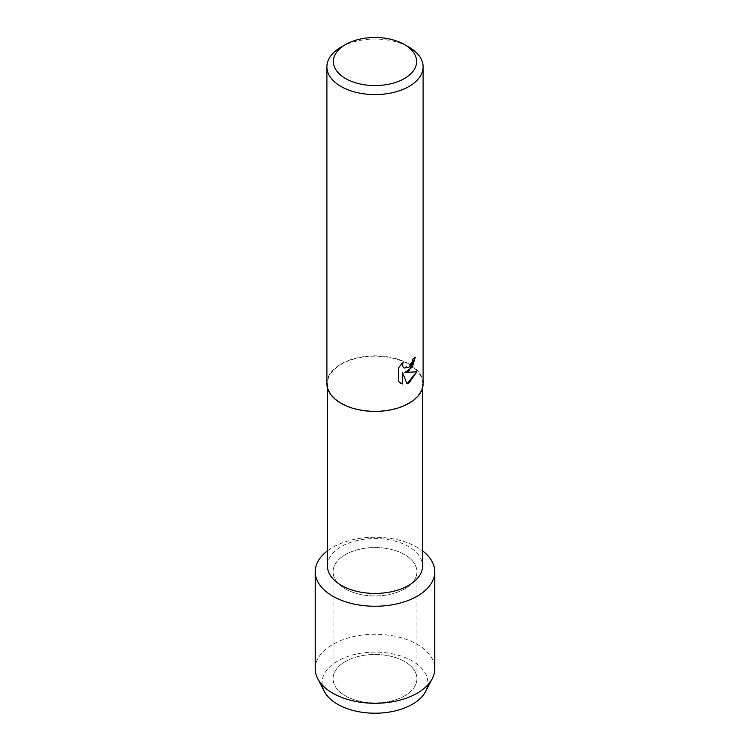 <?xml version="1.0" encoding="UTF-8"?>
<svg xmlns="http://www.w3.org/2000/svg" width="750" height="750" viewBox="0 0 750 750"><rect width="100%" height="100%" fill="white"/><g stroke="black" fill="none" stroke-linecap="round" stroke-linejoin="round"><path stroke-width="0.56" stroke-dasharray="3.75 2.81" d="M404.653 695.803A41.934 24.206 180 0 1 358.95 701.053A41.934 24.206 180 0 1 333.066 678.684A41.934 24.206 180 0 1 345.347 661.566A41.934 24.206 180 0 1 391.05 656.316A41.934 24.206 180 0 1 416.934 678.684A41.934 24.206 180 0 1 404.653 695.803A41.934 24.206 180 0 1 358.95 701.053A41.934 24.206 180 0 1 333.066 678.684A41.934 24.206 180 0 1 345.347 661.566A41.934 24.206 180 0 1 391.05 656.316A41.934 24.206 180 0 1 416.934 678.684A41.934 24.206 180 0 1 404.653 695.803M322.256 685.022A52.894 30.544 180 0 1 337.594 661.069A52.894 30.544 180 0 1 397.106 654.919A52.894 30.544 180 0 1 427.744 685.022M404.653 588.872A41.934 24.206 180 0 1 358.95 594.122A41.934 24.206 180 0 1 333.066 571.753A41.934 24.206 180 0 1 345.347 554.634A41.934 24.206 180 0 1 391.05 549.384A41.934 24.206 180 0 1 416.934 571.753A41.934 24.206 180 0 1 404.653 588.872A41.934 24.206 180 0 1 358.95 594.122A41.934 24.206 180 0 1 333.066 571.753A41.934 24.206 180 0 1 345.347 554.634A41.934 24.206 180 0 1 391.05 549.384A41.934 24.206 180 0 1 416.934 571.753A41.934 24.206 180 0 1 404.653 588.872M327.45 565.988A47.55 27.45 180 0 1 341.381 546.572A47.55 27.45 180 0 1 393.197 540.628A47.55 27.45 180 0 1 422.55 565.988M327.45 550.837A59.775 34.509 180 0 1 332.738 547.35A59.775 34.509 180 0 1 422.55 550.837A59.775 34.509 180 0 0 332.738 547.35A59.775 34.509 180 0 0 327.45 550.837M408.619 403.05A47.55 27.45 180 0 1 356.803 408.994A47.55 27.45 180 0 1 327.45 383.634A47.55 27.45 180 0 1 341.381 364.228A47.55 27.45 180 0 1 393.197 358.275A47.55 27.45 180 0 1 422.55 383.634A47.55 27.45 180 0 1 408.619 403.05M326.897 383.634A48.103 27.769 180 0 1 340.988 364.003A48.103 27.769 180 0 1 393.403 357.975A48.103 27.769 180 0 1 423.103 383.634M415.275 357.159L415.275 357.103A48.047 27.741 180 0 1 412.584 359.259L412.116 362.156L404.166 368.072M416.812 371.803L404.85 372.459M402.506 372.6L406.978 383.794M403.05 362.1L398.634 367.688L398.672 381.656M398.634 381.628L400.463 383.081M340.988 47.184A48.103 27.769 180 0 1 409.012 47.184M324.309 691.397A52.894 30.544 180 0 1 337.594 661.069A52.894 30.544 180 0 1 402.084 656.438A52.894 30.544 180 0 1 425.691 691.397M315.225 668.784A59.775 34.509 180 0 1 332.738 644.381A59.775 34.509 180 0 1 397.875 636.9A59.775 34.509 180 0 1 434.775 668.784M333.066 678.684L333.066 571.753L333.066 678.684M327.45 387.844L327.45 383.634M422.55 387.844L422.55 383.634M416.934 678.684L416.934 571.753L416.934 678.684"/><path stroke-width="1.12" d="M427.744 685.022A52.894 30.544 180 0 1 412.406 704.259A52.894 30.544 180 0 1 356.653 711.309A52.894 30.544 180 0 1 322.256 685.022M422.55 387.844L422.55 565.988A47.55 27.45 180 0 1 408.619 585.394A47.55 27.45 180 0 1 356.803 591.347A47.55 27.45 180 0 1 327.45 565.988L327.45 387.844M417.262 596.156A59.775 34.509 180 0 1 335.672 597.731A59.775 34.509 180 0 1 327.45 550.837A59.775 34.509 180 0 0 315.225 571.753A59.775 34.509 180 0 0 352.125 603.628A59.775 34.509 180 0 0 417.262 596.156A59.775 34.509 180 0 0 422.55 550.837A59.775 34.509 180 0 1 434.775 571.753A59.775 34.509 180 0 1 417.262 596.156M404.438 44.541L409.012 47.184A48.103 27.769 180 0 1 423.103 66.816L423.103 383.634A48.103 27.769 180 0 1 409.012 403.275A48.103 27.769 180 0 1 356.597 409.294A48.103 27.769 180 0 1 326.897 383.634L326.897 66.816A48.103 27.769 180 0 1 340.988 47.184L345.562 44.541A41.625 24.038 180 0 1 404.438 44.541A41.625 24.038 180 0 1 404.438 78.525A41.625 24.038 180 0 1 345.562 78.525A41.625 24.038 180 0 1 345.562 44.541L340.988 47.184M409.012 370.912L404.887 372.488L416.869 371.794L409.012 382.931L406.978 383.794L402.544 372.619L402.544 383.925L398.672 381.656L398.672 367.706L403.134 362.016L402.534 364.791L402.966 366.769L404.184 368.081L409.012 367.162L412.162 362.175L412.622 359.288A48.103 27.769 0 0 0 415.312 357.131L409.012 370.912M423.103 66.816A48.103 27.769 180 0 1 409.012 86.456A48.103 27.769 180 0 1 356.597 92.475A48.103 27.769 180 0 1 326.897 66.816M415.275 357.159L412.359 367.134L404.887 372.488M406.969 383.766L416.812 371.803M400.481 383.091L402.506 383.906L402.544 372.619M404.184 368.081L402.928 366.75L402.497 364.762L403.05 362.1M434.775 571.753L434.775 668.784A59.775 34.509 180 0 1 432.281 678.638L425.691 691.397A52.894 30.544 180 0 1 412.406 704.259A52.894 30.544 180 0 1 324.309 691.397L317.719 678.638A59.775 34.509 180 0 1 315.225 668.784L315.225 571.753M432.281 678.638A59.775 34.509 180 0 1 417.262 693.178A59.775 34.509 180 0 1 317.719 678.638"/></g></svg>
